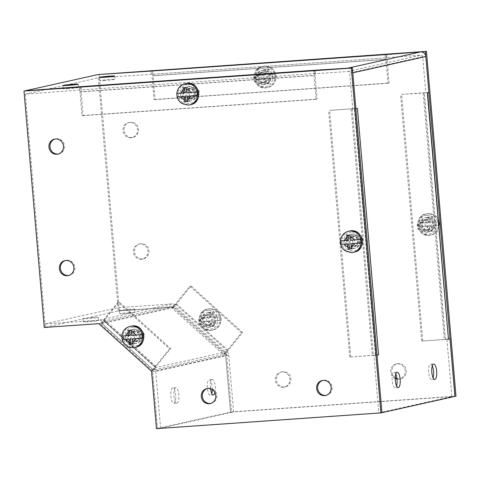 <?xml version="1.0" encoding="UTF-8"?>
<svg xmlns="http://www.w3.org/2000/svg" width="480" height="480" viewBox="0 0 480 480"><rect width="100%" height="100%" fill="white"/><g stroke="black" fill="none" stroke-linecap="round" stroke-linejoin="round"><path stroke-width="0.36" stroke-dasharray="2.4 1.8" d="M172.626 387.972A7.68 2.46 86 0 0 170.838 395.97A7.68 2.46 86 0 0 173.82 403.272A7.68 2.46 86 0 0 173.94 403.254A7.68 2.46 86 0 0 175.722 395.256A7.68 2.46 86 0 0 172.746 387.954A7.68 2.46 86 0 0 172.626 387.972M175.734 387.75A7.68 2.46 86 0 0 173.946 395.754A7.68 2.46 86 0 0 176.928 403.056A7.68 2.46 86 0 0 177.048 403.038A7.68 2.46 86 0 0 178.836 395.04A7.68 2.46 86 0 0 175.854 387.732A7.68 2.46 86 0 0 175.734 387.75M212.298 389.616A7.68 2.46 86 0 0 209.256 379.812A7.68 2.46 86 0 0 209.136 379.83A7.68 2.46 86 0 0 207.348 387.828A7.68 2.46 86 0 0 210.33 395.136A7.68 2.46 86 0 0 210.444 395.118A7.68 2.46 86 0 0 211.764 393.294M214.986 392.67A7.68 2.46 86 0 0 214.98 384.24A7.68 2.46 86 0 0 212.364 379.596A7.68 2.46 86 0 0 212.244 379.614A7.68 2.46 86 0 0 210.582 388.788M207.612 315.156A4.908 4.644 -102.6 0 0 203.436 320.712A4.908 4.644 -102.6 0 0 209.1 324.834A4.908 4.644 -102.6 0 0 207.612 315.156M206.574 315.39A4.908 4.644 -102.6 0 0 202.398 320.94A4.908 4.644 -102.6 0 0 208.062 325.062A4.908 4.644 -102.6 0 0 206.574 315.39M129.78 312.588A7.68 0.348 -4.9 0 0 119.7 313.788A7.68 0.348 -4.9 0 0 124.926 313.674A7.68 0.348 -4.9 0 0 135.006 312.474A7.68 0.348 -4.9 0 0 129.78 312.588M129.498 309.312A7.68 0.348 -4.9 0 0 119.418 310.512A7.68 0.348 -4.9 0 0 124.644 310.398A7.68 0.348 -4.9 0 0 134.724 309.198A7.68 0.348 -4.9 0 0 129.498 309.312M93.27 320.73A7.68 0.348 -4.9 0 0 83.19 321.924A7.68 0.348 -4.9 0 0 88.416 321.81A7.68 0.348 -4.9 0 0 98.496 320.616A7.68 0.348 -4.9 0 0 93.27 320.73M92.988 317.454A7.68 0.348 -4.9 0 0 82.908 318.648A7.68 0.348 -4.9 0 0 88.134 318.534A7.68 0.348 -4.9 0 0 98.214 317.34A7.68 0.348 -4.9 0 0 92.988 317.454M135.432 341.208A4.908 4.644 77.4 0 1 133.944 331.53A4.908 4.644 77.4 0 1 139.608 335.652A4.908 4.644 77.4 0 1 135.432 341.208M136.47 340.974A4.908 4.644 77.4 0 1 134.988 331.296A4.908 4.644 77.4 0 1 140.652 335.418A4.908 4.644 77.4 0 1 136.47 340.974M228.744 355.086L233.622 411.918L160.602 428.202L157.488 428.418L152.616 371.58A1.674 1.584 -102.6 0 0 152.052 370.434L153.624 370.086L155.622 367.614L103.998 321.06L101.994 323.526L100.428 323.88A1.674 1.584 -102.6 0 0 99.264 323.466L45.312 327.252L45.03 323.976L98.982 320.19A4.968 4.698 77.4 0 1 102.426 321.408L103.998 321.06A1.674 0.324 -48 0 1 103.896 321.048A1.674 0.324 -48 0 1 104.49 319.92L119.016 301.98L170.64 348.528L156.108 366.474A1.674 0.324 132 0 0 155.514 367.596A1.674 0.324 132 0 0 155.622 367.614L225.498 352.032A1.674 0.324 132 0 0 227.046 350.658L241.578 332.712L242.616 332.484L228.09 350.424A4.968 0.966 -48 0 1 223.5 354.504L225.072 354.156L227.076 351.684L225.504 352.038L223.5 354.504L153.624 370.086L155.622 367.614L154.056 367.968A4.968 4.698 77.4 0 1 155.73 371.364L228.744 355.086A4.968 4.698 -102.6 0 0 227.076 351.684M241.578 332.712L189.954 286.164L175.428 304.104A1.674 0.324 -48 0 1 173.88 305.478L175.446 305.13A4.968 4.698 -102.6 0 0 172.002 303.912L118.05 307.698L118.326 310.974L172.284 307.188L99.264 323.466M233.622 411.918L230.508 412.14L156.456 428.652M225.072 354.156A1.674 1.584 77.4 0 1 225.636 355.302L230.508 412.14L454.914 396.396M160.602 428.202L155.73 371.364M152.052 370.434L154.056 367.968M172.284 307.188A1.674 1.584 -102.6 0 1 173.442 307.596L175.446 305.13M173.442 307.596L171.876 307.95L173.874 305.478L171.876 307.95A4.968 0.966 132 0 0 176.466 303.876L190.992 285.93L242.616 332.484M100.428 323.88L102.426 321.408M45.03 323.976L118.05 307.698M225.498 352.032L223.5 354.504L171.876 307.95L101.994 323.526L103.998 321.06L173.874 305.478L225.498 352.032M153.624 370.086L153.618 370.08A4.968 0.966 -48 0 1 153.312 370.044A4.968 0.966 -48 0 1 155.07 366.708L169.596 348.762L117.978 302.208L103.446 320.154A4.968 0.966 132 0 0 101.694 323.49A4.968 0.966 132 0 0 102 323.532L153.618 370.08M189.954 286.164L190.992 285.93M448.71 339.174L421.71 341.064L448.458 339.27L445.35 339.492L446.916 339.144L451.842 396.606L378.822 412.884L373.896 355.422L377.01 355.2L381.936 412.668L157.494 428.424L152.568 370.95L99.864 323.424L45.312 327.252L118.326 310.974L172.884 307.146L225.588 354.672L230.514 412.14L231.552 411.912L226.626 354.438L225.588 354.672M119.016 301.98L117.978 302.208M170.64 348.528L169.596 348.762M432.264 365.904A7.68 2.46 86 0 0 430.59 364.278A7.68 2.46 86 0 0 430.47 364.296A7.68 2.46 86 0 0 428.682 372.3A7.68 2.46 86 0 0 431.664 379.602A7.68 2.46 86 0 0 431.778 379.584A7.68 2.46 86 0 0 433.098 377.766M395.754 374.04A7.68 2.46 86 0 0 394.08 372.42A7.68 2.46 86 0 0 393.96 372.438A7.68 2.46 86 0 0 392.172 380.436A7.68 2.46 86 0 0 395.154 387.744A7.68 2.46 86 0 0 395.274 387.726A7.68 2.46 86 0 0 396.588 385.902M421.896 225.264A4.908 4.644 -102.6 0 0 427.602 229.728A4.908 4.644 -102.6 0 0 431.172 224.61A4.908 4.644 -102.6 0 0 425.466 220.146A4.908 4.644 -102.6 0 0 421.896 225.264M420.858 225.492A4.908 4.644 -102.6 0 0 426.564 229.962A4.908 4.644 -102.6 0 0 430.128 224.844A4.908 4.644 -102.6 0 0 424.428 220.38A4.908 4.644 -102.6 0 0 420.858 225.492M348.876 241.542A4.908 4.644 -102.6 0 0 354.582 246.006A4.908 4.644 -102.6 0 0 358.152 240.894A4.908 4.644 -102.6 0 0 352.446 236.424A4.908 4.644 -102.6 0 0 348.876 241.542M349.92 241.308A4.908 4.644 -102.6 0 0 355.626 245.778A4.908 4.644 -102.6 0 0 359.19 240.66A4.908 4.644 -102.6 0 0 353.49 236.196A4.908 4.644 -102.6 0 0 349.92 241.308M104.934 80.52A7.68 0.348 175.1 0 1 99.714 80.634A7.68 0.348 175.1 0 1 109.794 79.44A7.68 0.348 175.1 0 1 115.014 79.32A7.68 0.348 175.1 0 1 104.934 80.52M68.424 88.662A7.68 0.348 175.1 0 1 63.204 88.776A7.68 0.348 175.1 0 1 73.284 87.576A7.68 0.348 175.1 0 1 78.504 87.462A7.68 0.348 175.1 0 1 68.424 88.662M262.542 72.546A4.908 4.644 -102.6 0 0 258.366 78.102A4.908 4.644 -102.6 0 0 264.03 82.218A4.908 4.644 -102.6 0 0 262.542 72.546M261.504 72.78A4.908 4.644 -102.6 0 0 257.322 78.33A4.908 4.644 -102.6 0 0 262.986 82.452A4.908 4.644 -102.6 0 0 261.504 72.78M190.362 98.592A4.908 4.644 77.4 0 1 188.874 88.92A4.908 4.644 77.4 0 1 194.538 93.042A4.908 4.644 77.4 0 1 190.362 98.592M191.4 98.364A4.908 4.644 77.4 0 1 189.912 88.686A4.908 4.644 77.4 0 1 195.576 92.808A4.908 4.644 77.4 0 1 191.4 98.364M347.682 68.19A4.968 4.698 77.4 0 1 352.8 72.798L355.884 108.714L352.764 108.93L349.686 73.02A1.674 1.584 77.4 0 0 347.964 71.466L313.872 73.854L313.59 70.578M381.936 412.668L378.822 412.884M422.748 340.83L401.616 94.356L427.476 92.754M446.916 339.144L448.698 339.018M451.842 396.606L454.956 396.39M373.896 355.422L378.546 354.858M357.24 108.408L329.64 110.4L357.414 108.372M357.444 108.366L354.336 108.588L375.468 355.074L349.728 357.114L377.004 355.086M354.336 108.582L352.764 108.93M386.61 54.3L386.886 57.576L420.984 55.182A1.674 1.584 -102.6 0 1 422.706 56.742L425.784 92.652L428.898 92.436M401.616 94.356L425.784 92.652M375.468 355.068L378.576 354.846M349.728 357.114L328.596 110.634M386.886 57.576L385.32 57.924A1.674 0.534 -94 0 1 385.338 57.924A1.674 0.534 -94 0 1 385.986 59.472L151.998 75.894A1.674 0.534 86 0 0 151.35 74.34A1.674 0.534 86 0 0 151.326 74.346L98.34 77.82L25.32 94.104L81.444 89.922A1.674 0.534 86 0 0 81.06 91.71L315.048 75.288A1.674 0.534 -94 0 1 315.432 73.506L315.156 70.23L315.438 73.506L313.872 73.854M315.438 73.506L81.45 89.922L81.168 86.646M421.71 341.064L400.578 94.584M350.772 356.88L329.64 110.4M385.032 54.648L385.314 57.924L385.038 54.648A4.968 1.59 -94 0 1 385.11 54.642A4.968 1.59 -94 0 1 387.03 59.244L389.064 83.034L155.082 99.456L153.042 75.66A4.968 1.59 86 0 0 151.2 71.058M80.766 86.916A4.968 1.59 86 0 0 80.022 91.938L82.062 115.734L316.05 99.312L314.01 75.522A4.968 1.59 -94 0 1 315.126 70.236M79.872 90.276L79.59 87M81.162 86.652L81.444 89.922M25.32 94.104L45.312 327.252L44.268 327.486M98.34 77.82L118.326 310.974L119.37 310.74L99.102 74.316M152.892 73.992L152.634 70.95M151.32 74.346L151.044 71.07L151.326 74.346L385.314 57.924M389.064 83.034L388.026 83.268L385.986 59.472M155.082 99.456L154.038 99.684L151.998 75.894M82.062 115.734L83.1 115.5L81.06 91.71M316.05 99.312L317.088 99.084L315.048 75.288M388.026 83.268L154.038 99.684M83.1 115.5L317.088 99.084M58.392 153.972A7.68 7.266 -102.6 0 0 58.914 153.876A7.68 7.266 -102.6 0 0 64.44 145.332A7.68 7.266 -102.6 0 0 56.592 138.738A7.68 7.266 -102.6 0 0 55.572 138.888A7.68 7.266 -102.6 0 0 55.056 139.02M68.808 275.46A7.68 7.266 -102.6 0 0 69.33 275.364A7.68 7.266 -102.6 0 0 74.85 266.826A7.68 7.266 -102.6 0 0 67.008 260.226A7.68 7.266 -102.6 0 0 65.988 260.376A7.68 7.266 -102.6 0 0 65.472 260.514M210.732 403.452A7.68 7.266 -102.6 0 0 211.26 403.356A7.68 7.266 -102.6 0 0 216.78 394.812A7.68 7.266 -102.6 0 0 208.932 388.218A7.68 7.266 -102.6 0 0 207.918 388.362A7.68 7.266 -102.6 0 0 207.402 388.5M326.064 395.358A7.68 7.266 -102.6 0 0 326.592 395.262A7.68 7.266 -102.6 0 0 332.112 386.718A7.68 7.266 -102.6 0 0 324.264 380.124A7.68 7.266 -102.6 0 0 323.25 380.274A7.68 7.266 -102.6 0 0 322.734 380.406M189.516 101.124A7.218 6.828 77.4 0 1 182.142 94.926A7.218 6.828 77.4 0 1 187.332 86.898A7.218 6.828 77.4 0 1 188.286 86.76A7.218 6.828 77.4 0 1 195.66 92.958A7.218 6.828 77.4 0 1 190.47 100.986A7.218 6.828 77.4 0 1 189.516 101.124M189.324 86.526A7.218 6.828 -102.6 0 0 188.37 86.664A7.218 6.828 -102.6 0 0 183.18 94.692A7.218 6.828 -102.6 0 0 190.56 100.896A7.218 6.828 -102.6 0 0 191.514 100.752A7.218 6.828 -102.6 0 0 196.698 92.724A7.218 6.828 -102.6 0 0 189.324 86.526M353.094 248.64A7.218 6.828 77.4 0 1 345.72 242.442A7.218 6.828 77.4 0 1 350.91 234.408A7.218 6.828 77.4 0 1 351.864 234.27A7.218 6.828 77.4 0 1 359.238 240.468A7.218 6.828 77.4 0 1 354.048 248.502A7.218 6.828 77.4 0 1 353.094 248.64M352.902 234.036A7.218 6.828 -102.6 0 0 351.948 234.18A7.218 6.828 -102.6 0 0 346.764 242.208A7.218 6.828 -102.6 0 0 354.138 248.406A7.218 6.828 -102.6 0 0 355.092 248.268A7.218 6.828 -102.6 0 0 360.282 240.24A7.218 6.828 -102.6 0 0 352.902 234.036M134.568 343.77A7.218 6.828 77.4 0 1 127.188 337.572A7.218 6.828 77.4 0 1 132.378 329.538A7.218 6.828 77.4 0 1 133.332 329.4A7.218 6.828 77.4 0 1 140.706 335.598A7.218 6.828 77.4 0 1 135.522 343.632A7.218 6.828 77.4 0 1 134.568 343.77M134.376 329.172A7.218 6.828 -102.6 0 0 133.422 329.31A7.218 6.828 -102.6 0 0 128.232 337.338A7.218 6.828 -102.6 0 0 135.606 343.536A7.218 6.828 -102.6 0 0 136.56 343.398A7.218 6.828 -102.6 0 0 141.75 335.37A7.218 6.828 -102.6 0 0 134.376 329.172M152.568 370.95L151.53 371.184M99.864 323.424L98.826 323.658M130.92 137.748A7.68 7.266 77.4 0 1 123.072 131.148A7.68 7.266 77.4 0 1 128.592 122.604A7.68 7.266 77.4 0 1 129.612 122.46A7.68 7.266 77.4 0 1 137.454 129.054A7.68 7.266 77.4 0 1 131.934 137.598A7.68 7.266 77.4 0 1 130.92 137.748M130.65 122.226A7.68 7.266 -102.6 0 0 129.636 122.376A7.68 7.266 -102.6 0 0 124.116 130.92A7.68 7.266 -102.6 0 0 131.958 137.514A7.68 7.266 -102.6 0 0 132.978 137.364A7.68 7.266 -102.6 0 0 138.498 128.82A7.68 7.266 -102.6 0 0 130.65 122.226M141.336 259.236A7.68 7.266 77.4 0 1 133.488 252.642A7.68 7.266 77.4 0 1 139.008 244.098A7.68 7.266 77.4 0 1 140.022 243.948A7.68 7.266 77.4 0 1 147.87 250.542A7.68 7.266 77.4 0 1 142.35 259.086A7.68 7.266 77.4 0 1 141.336 259.236M141.066 243.714A7.68 7.266 -102.6 0 0 140.052 243.864A7.68 7.266 -102.6 0 0 134.532 252.408A7.68 7.266 -102.6 0 0 142.374 259.002A7.68 7.266 -102.6 0 0 143.394 258.852A7.68 7.266 -102.6 0 0 148.914 250.314A7.68 7.266 -102.6 0 0 141.066 243.714M283.26 387.222A7.68 7.266 77.4 0 1 275.418 380.628A7.68 7.266 77.4 0 1 280.938 372.084A7.68 7.266 77.4 0 1 281.952 371.934A7.68 7.266 77.4 0 1 289.8 378.534A7.68 7.266 77.4 0 1 284.28 387.072A7.68 7.266 77.4 0 1 283.26 387.222M282.99 371.706A7.68 7.266 -102.6 0 0 281.976 371.85A7.68 7.266 -102.6 0 0 276.456 380.394A7.68 7.266 -102.6 0 0 284.304 386.988A7.68 7.266 -102.6 0 0 285.318 386.844A7.68 7.266 -102.6 0 0 290.838 378.3A7.68 7.266 -102.6 0 0 282.99 371.706M395.214 378.522A7.68 7.266 77.4 0 1 390.678 370.722A7.68 7.266 77.4 0 1 396.27 363.99A7.68 7.266 77.4 0 1 397.284 363.846A7.68 7.266 77.4 0 1 405.132 370.44A7.68 7.266 77.4 0 1 399.612 378.984A7.68 7.266 77.4 0 1 398.592 379.128A7.68 7.266 77.4 0 1 396.996 379.056M396.936 378.558A7.68 7.266 -102.6 0 0 399.636 378.9A7.68 7.266 -102.6 0 0 400.65 378.75A7.68 7.266 -102.6 0 0 406.17 370.206A7.68 7.266 -102.6 0 0 398.322 363.612A7.68 7.266 -102.6 0 0 397.308 363.762A7.68 7.266 -102.6 0 0 391.782 369.894A7.68 7.266 -102.6 0 0 395.22 377.724M263.574 84.612A7.218 6.828 77.4 0 1 256.2 78.414A7.218 6.828 77.4 0 1 261.39 70.386A7.218 6.828 77.4 0 1 262.344 70.248A7.218 6.828 77.4 0 1 269.718 76.446A7.218 6.828 77.4 0 1 264.534 84.474A7.218 6.828 77.4 0 1 263.574 84.612M263.388 70.014A7.218 6.828 -102.6 0 0 262.428 70.152A7.218 6.828 -102.6 0 0 257.244 78.18A7.218 6.828 -102.6 0 0 264.618 84.384A7.218 6.828 -102.6 0 0 265.572 84.24A7.218 6.828 -102.6 0 0 270.762 76.212A7.218 6.828 -102.6 0 0 263.388 70.014M427.158 232.128A7.218 6.828 77.4 0 1 419.778 225.93A7.218 6.828 77.4 0 1 424.968 217.896A7.218 6.828 77.4 0 1 425.922 217.758A7.218 6.828 77.4 0 1 433.296 223.956A7.218 6.828 77.4 0 1 428.112 231.99A7.218 6.828 77.4 0 1 427.158 232.128M426.966 217.53A7.218 6.828 -102.6 0 0 426.012 217.668A7.218 6.828 -102.6 0 0 420.822 225.696A7.218 6.828 -102.6 0 0 428.196 231.894A7.218 6.828 -102.6 0 0 429.15 231.756A7.218 6.828 -102.6 0 0 434.34 223.728A7.218 6.828 -102.6 0 0 426.966 217.53M208.626 327.258A7.218 6.828 77.4 0 1 201.252 321.06A7.218 6.828 77.4 0 1 206.442 313.032A7.218 6.828 77.4 0 1 207.396 312.888A7.218 6.828 77.4 0 1 214.77 319.092A7.218 6.828 77.4 0 1 209.58 327.12A7.218 6.828 77.4 0 1 208.626 327.258M208.434 312.66A7.218 6.828 -102.6 0 0 207.48 312.798A7.218 6.828 -102.6 0 0 202.29 320.826A7.218 6.828 -102.6 0 0 209.664 327.024A7.218 6.828 -102.6 0 0 210.618 326.886A7.218 6.828 -102.6 0 0 215.808 318.858A7.218 6.828 -102.6 0 0 208.434 312.66M456 396.162L231.552 411.912M226.626 354.438L173.928 306.912L172.884 307.146M173.928 306.912L119.37 310.74M188.1 84.6C199.488 83.28 201.18 103.002 189.702 103.278C178.314 104.604 176.622 84.882 188.1 84.6M189.372 99.402A5.484 5.19 77.4 0 1 187.71 88.59A5.484 5.19 77.4 0 1 194.04 93.192A5.484 5.19 77.4 0 1 189.372 99.402M193.59 87.33A5.484 5.19 -102.6 0 0 188.922 93.54A5.484 5.19 -102.6 0 0 195.252 98.148A5.484 5.19 -102.6 0 0 193.59 87.33M194.286 88.932A3.756 3.552 -102.6 0 0 191.058 92.916A3.756 3.552 -102.6 0 0 194.928 96.408A3.756 3.552 -102.6 0 0 198.15 92.418A3.756 3.552 -102.6 0 0 194.286 88.932M184.968 92.76L176.898 93.33A10.752 10.176 -102.6 0 0 176.898 93.402M196.956 91.92L186.87 92.838M188.244 92.532L187.578 87.138L184.332 87.648M187.968 101.244L189.3 101.094L188.664 95.97M187.998 101.382L189.3 101.094M187.578 87.138L186.288 87.426M183.042 87.786L184.314 87.504M351.678 232.116C363.066 230.79 364.758 250.512 353.28 250.794C341.892 252.12 340.2 232.392 351.678 232.116M352.95 246.912A5.484 5.19 77.4 0 1 351.288 236.1A5.484 5.19 77.4 0 1 357.618 240.708A5.484 5.19 77.4 0 1 352.95 246.912M357.168 234.846A5.484 5.19 -102.6 0 0 352.5 241.056A5.484 5.19 -102.6 0 0 358.83 245.658A5.484 5.19 -102.6 0 0 357.168 234.846M357.864 236.448A3.756 3.552 -102.6 0 0 354.636 240.432A3.756 3.552 -102.6 0 0 358.506 243.918A3.756 3.552 -102.6 0 0 361.728 239.934A3.756 3.552 -102.6 0 0 357.864 236.448M348.546 240.276L340.476 240.84A10.752 10.176 -102.6 0 0 340.476 240.912M360.534 239.436L350.454 240.348M351.822 240.048L351.156 234.654L347.91 235.158M351.546 248.754L352.878 248.604L352.248 243.486M351.576 248.898L352.878 248.604M351.156 234.654L349.866 234.936M346.626 235.302L347.892 235.02M133.152 327.246C144.54 325.92 146.232 345.648 134.748 345.924C123.36 347.25 121.668 327.528 133.152 327.246M134.418 342.048A5.484 5.19 77.4 0 1 132.756 331.23A5.484 5.19 77.4 0 1 139.086 335.838A5.484 5.19 77.4 0 1 134.418 342.048M138.636 329.976A5.484 5.19 -102.6 0 0 133.968 336.186A5.484 5.19 -102.6 0 0 140.298 340.788A5.484 5.19 -102.6 0 0 138.636 329.976M139.332 331.578A3.756 3.552 -102.6 0 0 136.11 335.562A3.756 3.552 -102.6 0 0 139.974 339.048A3.756 3.552 -102.6 0 0 143.202 335.064A3.756 3.552 -102.6 0 0 139.332 331.578M130.014 335.406L121.95 335.97A10.752 10.176 -102.6 0 0 121.944 336.042M142.002 334.566L131.922 335.484M133.29 335.178L132.624 329.784L129.384 330.288M133.014 343.884L134.346 343.74L133.716 338.616M133.044 344.028L134.346 343.74M132.624 329.784L131.34 330.072M128.094 330.432L129.366 330.15M263.202 67.86C251.724 68.136 253.41 87.864 264.804 86.538C276.282 86.256 274.59 66.534 263.202 67.86M265.902 78.312L255.948 79.218L265.902 78.312L266.082 83.478L269.352 83.382L269.178 78.084L276 77.814L269.178 78.084M269.01 74.622L275.706 74.364L269.01 74.622L268.656 69.36L265.392 69.45L265.734 74.856L255.654 75.768L265.734 74.856M255.948 79.218A10.752 10.176 77.4 0 1 255.654 75.768M264.468 82.656A5.484 5.19 -102.6 0 0 269.136 76.452A5.484 5.19 -102.6 0 0 262.806 71.844A5.484 5.19 -102.6 0 0 264.468 82.656M258.378 72.888A5.484 5.19 77.4 0 1 260.04 83.7A5.484 5.19 77.4 0 1 253.71 79.098A5.484 5.19 77.4 0 1 258.378 72.888M257.976 74.736A3.756 3.552 77.4 0 1 261.84 78.222A3.756 3.552 77.4 0 1 258.618 82.206A3.756 3.552 77.4 0 1 254.748 78.72A3.756 3.552 77.4 0 1 257.976 74.736M276.066 77.772L276 77.814A10.752 10.176 77.4 0 0 275.706 74.364L275.766 74.322C274.02 68.856 270.336 66.108 264.708 66.066L263.196 66.288A10.824 10.242 -102.6 0 0 255.414 78.33A10.824 10.242 -102.6 0 0 266.478 87.63A10.824 10.242 -102.6 0 0 267.906 87.42A10.824 10.242 -102.6 0 0 275.694 75.372A10.824 10.242 -102.6 0 0 264.63 66.078A10.824 10.242 -102.6 0 0 263.196 66.288L262.104 66.528A10.824 10.242 -102.6 0 0 254.322 78.576A10.824 10.242 -102.6 0 0 265.38 87.87A10.824 10.242 -102.6 0 0 266.814 87.666A10.824 10.242 -102.6 0 0 274.596 75.618A10.824 10.242 -102.6 0 0 263.532 66.318A10.824 10.242 -102.6 0 0 262.104 66.528C249.846 68.574 253.05 89.424 265.362 87.876L267.906 87.42C272.718 86.034 275.436 82.818 276.06 77.772M264.366 75.162L264.102 69.738L267.384 69.642L267.642 74.928M267.81 78.384L268.062 83.67L264.78 83.766L264.534 78.618M266.082 83.478L264.78 83.766M264.102 69.738L265.392 69.45M268.656 69.36L267.384 69.642M268.062 83.67L269.352 83.382M426.78 215.37C415.302 215.652 416.994 235.374 428.382 234.048C439.86 233.772 438.168 214.044 426.78 215.37M429.48 225.822L419.526 226.734L429.48 225.822L429.66 230.988L432.93 230.898L432.756 225.594L439.584 225.324L432.756 225.594M432.588 222.138L439.284 221.874L432.588 222.138L432.24 216.876L428.97 216.966L429.312 222.366L419.232 223.284L429.312 222.366M419.526 226.734A10.752 10.176 77.4 0 1 419.232 223.284M428.046 230.172A5.484 5.19 -102.6 0 0 432.72 223.962A5.484 5.19 -102.6 0 0 426.384 219.354A5.484 5.19 -102.6 0 0 428.046 230.172M421.956 220.404A5.484 5.19 77.4 0 1 423.618 231.216A5.484 5.19 77.4 0 1 417.288 226.608A5.484 5.19 77.4 0 1 421.956 220.404M421.554 222.246A3.756 3.552 77.4 0 1 425.424 225.732A3.756 3.552 77.4 0 1 422.196 229.716A3.756 3.552 77.4 0 1 418.332 226.23A3.756 3.552 77.4 0 1 421.554 222.246M439.644 225.282L439.584 225.324A10.752 10.176 77.4 0 0 439.284 221.874L439.344 221.832C437.598 216.372 433.914 213.618 428.286 213.576L426.774 213.798A10.824 10.242 -102.6 0 0 418.992 225.84A10.824 10.242 -102.6 0 0 430.056 235.14A10.824 10.242 -102.6 0 0 431.49 234.93A10.824 10.242 -102.6 0 0 439.272 222.888A10.824 10.242 -102.6 0 0 428.208 213.588A10.824 10.242 -102.6 0 0 426.774 213.798L425.682 214.044A10.824 10.242 -102.6 0 0 417.9 226.086A10.824 10.242 -102.6 0 0 428.958 235.386A10.824 10.242 -102.6 0 0 430.392 235.176A10.824 10.242 -102.6 0 0 438.174 223.134A10.824 10.242 -102.6 0 0 427.11 213.834A10.824 10.242 -102.6 0 0 425.682 214.044C413.424 216.09 416.628 236.934 428.94 235.386L431.49 234.93C436.296 233.55 439.014 230.334 439.644 225.282M427.944 222.672L427.686 217.248L430.968 217.158L431.22 222.444M431.388 225.9L431.64 231.186L428.358 231.276L428.112 226.128M429.66 230.988L428.358 231.276M427.686 217.248L428.97 216.966M432.24 216.876L430.968 217.158M431.64 231.186L432.93 230.898M208.248 310.506C196.77 310.782 198.462 330.504 209.85 329.178C221.328 328.902 219.636 309.18 208.248 310.506M210.948 320.952L200.994 321.864L210.948 320.952L211.128 326.118L214.398 326.028L214.224 320.724L221.052 320.454L214.224 320.724M214.062 317.268L220.758 317.01L214.062 317.268L213.708 312.006L210.438 312.096L210.786 317.496L200.7 318.414L210.786 317.496M200.994 321.864A10.752 10.176 77.4 0 1 200.7 318.414M209.52 325.302A5.484 5.19 -102.6 0 0 214.188 319.092A5.484 5.19 -102.6 0 0 207.858 314.49A5.484 5.19 -102.6 0 0 209.52 325.302M203.424 315.534A5.484 5.19 77.4 0 1 205.086 326.346A5.484 5.19 77.4 0 1 198.756 321.738A5.484 5.19 77.4 0 1 203.424 315.534M203.028 317.376A3.756 3.552 77.4 0 1 206.892 320.862A3.756 3.552 77.4 0 1 203.664 324.852A3.756 3.552 77.4 0 1 199.8 321.36A3.756 3.552 77.4 0 1 203.028 317.376M221.112 320.412L221.052 320.454A10.752 10.176 77.4 0 0 220.758 317.01L220.818 316.962C219.072 311.502 215.382 308.748 209.76 308.706L208.248 308.928A10.824 10.242 -102.6 0 0 200.466 320.97A10.824 10.242 -102.6 0 0 211.524 330.27A10.824 10.242 -102.6 0 0 212.958 330.06A10.824 10.242 -102.6 0 0 220.74 318.018A10.824 10.242 -102.6 0 0 209.676 308.718A10.824 10.242 -102.6 0 0 208.248 308.928L207.15 309.174A10.824 10.242 -102.6 0 0 199.368 321.216A10.824 10.242 -102.6 0 0 210.432 330.516A10.824 10.242 -102.6 0 0 211.86 330.306A10.824 10.242 -102.6 0 0 219.648 318.264A10.824 10.242 -102.6 0 0 208.584 308.964A10.824 10.242 -102.6 0 0 207.15 309.174C194.892 311.22 198.096 332.064 210.408 330.516L212.958 330.06C217.77 328.68 220.488 325.464 221.112 320.412M209.412 317.802L209.154 312.384L212.436 312.288L212.688 317.574M212.856 321.03L213.108 326.316L209.826 326.406L209.58 321.258M211.128 326.118L209.826 326.406M209.154 312.384L210.438 312.096M213.708 312.006L212.436 312.288M213.108 326.316L214.398 326.028M175.428 304.104L227.046 350.658M172.002 303.912L98.982 320.19M156.108 366.474L104.49 319.92M152.616 371.58L225.636 355.302M176.466 303.876L228.09 350.424M155.07 366.708L103.446 320.154M445.332 339.246L424.206 92.766M351.186 109.05L372.318 355.53M445.35 339.486L424.218 93.006M422.706 56.742L349.686 73.02M347.964 71.466L420.984 55.182M423.162 93L444.294 339.48M352.224 108.816L373.356 355.296M387.03 59.244L153.042 75.66M80.022 91.938L314.01 75.522M190.8 104.61A10.824 10.242 77.4 0 1 189.366 104.82A10.824 10.242 77.4 0 1 178.308 95.52A10.824 10.242 77.4 0 1 186.09 83.478M188.274 105.066A10.824 10.242 77.4 0 1 177.21 95.766A10.824 10.242 77.4 0 1 184.992 83.718M354.378 252.126A10.824 10.242 77.4 0 1 352.95 252.33A10.824 10.242 77.4 0 1 341.886 243.036A10.824 10.242 77.4 0 1 349.668 230.988M351.852 252.576A10.824 10.242 77.4 0 1 340.788 243.276A10.824 10.242 77.4 0 1 348.57 231.234M135.852 347.256A10.824 10.242 77.4 0 1 134.418 347.46A10.824 10.242 77.4 0 1 123.354 338.166A10.824 10.242 77.4 0 1 131.136 326.118M133.32 347.706A10.824 10.242 77.4 0 1 122.262 338.406A10.824 10.242 77.4 0 1 130.044 326.364M265.554 71.1C263.682 71.766 262.494 73.104 261.984 75.114M262.284 78.564L266.076 81.948M269.352 81.678L272.406 77.856M272.112 74.406L268.848 71.184M429.132 218.616C427.26 219.282 426.072 220.62 425.568 222.63M425.862 226.08L429.654 229.458M432.93 229.188L435.984 225.366M435.69 221.922L432.426 218.7M210.6 313.746C208.734 314.412 207.54 315.75 207.036 317.76M207.33 321.21L211.122 324.594M214.398 324.318L217.452 320.496M217.158 317.052L213.894 313.83M176.928 403.056L173.82 403.272M213.438 394.914L210.33 395.136M205.926 315.48L206.964 315.252M119.418 310.512L119.7 313.788M82.908 318.648L83.19 321.924M134.988 331.296L133.944 331.53M155.514 367.596L103.896 321.048M175.854 387.732L172.746 387.954M212.364 379.596L209.256 379.812M208.062 325.062L209.1 324.834M134.724 309.198L135.006 312.474M98.214 317.34L98.496 320.616M137.124 340.878L136.08 341.112M153.312 370.044L101.694 323.49M433.698 364.062L430.59 364.278M397.188 372.204L394.08 372.42M426.564 229.962L427.602 229.728M355.626 245.778L354.582 246.006M99.432 77.358L99.714 80.634M62.922 85.5L63.204 88.776M260.85 72.87L261.894 72.642M189.912 88.686L188.874 88.92M434.772 379.386L431.664 379.602M398.262 387.522L395.154 387.744M424.428 220.38L425.466 220.146M445.434 339.456L424.302 92.976M353.49 236.196L352.446 236.424M114.732 76.044L115.014 79.32M78.222 84.186L78.504 87.462M385.338 57.924L151.35 74.34M262.986 82.452L264.03 82.218M192.048 98.268L191.01 98.502M55.572 138.888L54.534 139.116M65.988 260.376L64.95 260.61M207.918 388.362L206.874 388.596M323.25 380.274L322.206 380.502M188.37 86.664L187.332 86.898M351.948 234.18L350.91 234.408M133.422 329.31L132.378 329.538M58.914 153.876L57.876 154.11M69.33 275.364L68.292 275.598M211.26 403.356L210.216 403.584M326.592 395.262L325.548 395.496M191.514 100.752L190.47 100.986M355.092 248.268L354.048 248.502M136.56 343.398L135.522 343.632M129.636 122.376L128.592 122.604M140.052 243.864L139.008 244.098M281.976 371.85L280.938 372.084M397.308 363.762L396.27 363.99M262.428 70.152L261.39 70.386M426.012 217.668L424.968 217.896M207.48 312.798L206.442 313.032M132.978 137.364L131.934 137.598M143.394 258.852L142.35 259.086M285.318 386.844L284.28 387.072M400.65 378.75L399.612 378.984M265.572 84.24L264.534 84.474M429.15 231.756L428.112 231.99M210.618 326.886L209.58 327.12M187.71 88.59L192.864 87.438M190.092 99.294L195.252 98.148M351.288 236.1L356.442 234.948M353.676 246.81L358.83 245.658M132.756 331.23L137.916 330.084M135.144 341.94L140.298 340.788M265.194 82.554L260.04 83.7M262.806 71.844L257.652 72.996M428.772 230.064L423.618 231.216M426.384 219.354L421.23 220.506M210.246 325.194L205.086 326.346M207.858 314.49L202.698 315.636"/><path stroke-width="0.72" d="M210.582 388.788A7.68 2.46 86 0 0 213.438 394.914A7.68 2.46 86 0 0 213.558 394.896A7.68 2.46 86 0 0 214.986 392.67M211.764 393.294A7.68 2.46 86 0 0 212.298 389.616M433.098 377.766A7.68 2.46 86 0 0 432.264 365.904M433.578 364.08A7.68 2.46 -94 0 1 433.698 364.062A7.68 2.46 -94 0 1 436.68 371.364A7.68 2.46 -94 0 1 434.892 379.368A7.68 2.46 -94 0 1 434.772 379.386A7.68 2.46 -94 0 1 431.79 372.078A7.68 2.46 -94 0 1 433.578 364.08M396.588 385.902A7.68 2.46 86 0 0 395.754 374.04M397.068 372.222A7.68 2.46 -94 0 1 397.188 372.204A7.68 2.46 -94 0 1 400.17 379.506A7.68 2.46 -94 0 1 398.382 387.504A7.68 2.46 -94 0 1 398.262 387.522A7.68 2.46 -94 0 1 395.28 380.22A7.68 2.46 -94 0 1 397.068 372.222M104.658 77.244A7.68 0.348 175.1 0 1 99.432 77.358A7.68 0.348 175.1 0 1 109.512 76.164A7.68 0.348 175.1 0 1 114.732 76.044A7.68 0.348 175.1 0 1 104.658 77.244M68.148 85.386A7.68 0.348 175.1 0 1 62.922 85.5A7.68 0.348 175.1 0 1 73.002 84.3A7.68 0.348 175.1 0 1 78.222 84.186A7.68 0.348 175.1 0 1 68.148 85.386M351.336 68.088L24 91.056L44.268 327.486L98.826 323.658L151.53 371.184L156.456 428.652L380.898 412.902L351.336 68.088L352.38 67.86L381.942 412.674L454.956 396.39L450.03 338.922L448.458 339.276L427.584 92.73M427.476 92.754L428.898 92.436L425.814 56.52A4.968 4.698 -102.6 0 0 420.702 51.906L385.032 54.648A4.968 1.59 -94 0 1 385.056 54.648M355.884 108.714L357.24 108.408M378.546 354.858L377.016 355.2M448.698 339.018L450.03 338.922M377.004 355.086L378.576 354.846L357.414 108.372M315.126 70.236A4.968 1.59 -94 0 1 315.156 70.23L347.682 68.19L420.702 51.906M151.2 71.058A4.968 1.59 86 0 0 151.122 71.058A4.968 1.59 86 0 0 151.044 71.07L98.058 74.544L25.038 90.828L81.168 86.646A4.968 1.59 86 0 0 80.766 86.916M315.156 70.23L81.168 86.646M56.862 154.26A7.68 7.266 77.4 0 1 49.014 147.66A7.68 7.266 77.4 0 1 54.534 139.116A7.68 7.266 77.4 0 1 55.548 138.972A7.68 7.266 77.4 0 1 63.396 145.566A7.68 7.266 77.4 0 1 57.876 154.11A7.68 7.266 77.4 0 1 56.862 154.26M55.056 139.02A7.68 7.266 -102.6 0 0 50.1 147.708A7.68 7.266 -102.6 0 0 57.9 154.026A7.68 7.266 -102.6 0 0 58.392 153.972M67.278 275.748A7.68 7.266 77.4 0 1 59.43 269.154A7.68 7.266 77.4 0 1 64.95 260.61A7.68 7.266 77.4 0 1 65.964 260.46A7.68 7.266 77.4 0 1 73.812 267.054A7.68 7.266 77.4 0 1 68.292 275.598A7.68 7.266 77.4 0 1 67.278 275.748M65.472 260.514A7.68 7.266 -102.6 0 0 60.516 269.196A7.68 7.266 -102.6 0 0 68.316 275.514A7.68 7.266 -102.6 0 0 68.808 275.46M209.202 403.734A7.68 7.266 77.4 0 1 201.354 397.14A7.68 7.266 77.4 0 1 206.874 388.596A7.68 7.266 77.4 0 1 207.894 388.446A7.68 7.266 77.4 0 1 215.742 395.046A7.68 7.266 77.4 0 1 210.216 403.584A7.68 7.266 77.4 0 1 209.202 403.734M207.402 388.5A7.68 7.266 -102.6 0 0 202.446 397.182A7.68 7.266 -102.6 0 0 210.246 403.5A7.68 7.266 -102.6 0 0 210.732 403.452M324.534 395.64A7.68 7.266 77.4 0 1 316.686 389.046A7.68 7.266 77.4 0 1 322.206 380.502A7.68 7.266 77.4 0 1 323.226 380.358A7.68 7.266 77.4 0 1 331.074 386.952A7.68 7.266 77.4 0 1 325.548 395.496A7.68 7.266 77.4 0 1 324.534 395.64M322.734 380.406A7.68 7.266 -102.6 0 0 317.778 389.094A7.68 7.266 -102.6 0 0 325.578 395.412A7.68 7.266 -102.6 0 0 326.064 395.358M381.942 412.674L380.898 412.902M352.38 67.86L24 91.056M396.996 379.056A7.68 7.266 77.4 0 1 395.214 378.522M395.22 377.724A7.68 7.266 -102.6 0 0 396.936 378.558M454.914 396.396L425.4 51.576L98.058 74.544L426.438 51.348L456 396.162L454.962 396.396M425.4 51.576L426.438 51.348M187.296 96.276L197.25 95.37L187.296 96.276L187.998 101.382L184.752 101.748L184.02 96.504L177.198 96.774L184.02 96.504M176.898 93.33L183.594 93.066L183.042 87.786L186.288 87.426L186.87 92.838L196.956 91.92A10.752 10.176 -102.6 0 1 197.25 95.37M176.838 93.366C177.462 88.32 180.18 85.104 184.992 83.718A10.824 10.242 77.4 0 1 186.426 83.514A10.824 10.242 77.4 0 1 197.49 92.808A10.824 10.242 77.4 0 1 189.708 104.856L188.196 105.072L181.782 103.398C179.406 101.802 177.858 99.612 177.138 96.822L177.198 96.774A10.752 10.176 -102.6 0 1 176.898 93.402M183.594 93.066L184.968 92.76L184.332 87.648M185.388 96.204L186.042 101.46L187.968 101.244M186.042 101.46L184.752 101.748M350.874 243.792L360.828 242.88L350.874 243.792L351.576 248.898L348.33 249.258L347.598 244.02L340.776 244.29L347.598 244.02M340.476 240.84L347.178 240.582L346.626 235.302L349.866 234.936L350.454 240.348L360.534 239.436A10.752 10.176 -102.6 0 1 360.828 242.88M340.416 240.882C341.046 235.83 343.764 232.614 348.57 231.234A10.824 10.242 77.4 0 1 350.004 231.024A10.824 10.242 77.4 0 1 361.068 240.324A10.824 10.242 77.4 0 1 353.286 252.366L351.774 252.588L345.36 250.908C342.984 249.318 341.436 247.122 340.716 244.332L340.776 244.29A10.752 10.176 -102.6 0 1 340.476 240.912M347.178 240.582L348.546 240.276L347.91 235.158M348.972 243.714L349.62 248.97L351.546 248.754M349.62 248.97L348.33 249.258M132.348 338.922L142.302 338.01L132.348 338.922L133.044 344.028L129.798 344.388L129.072 339.15L122.244 339.42L129.072 339.15M121.95 335.97L128.646 335.712L128.094 330.432L131.34 330.072L131.922 335.484L142.002 334.566A10.752 10.176 -102.6 0 1 142.302 338.01M121.89 336.012C122.514 330.966 125.232 327.75 130.044 326.364A10.824 10.242 77.4 0 1 131.472 326.154A10.824 10.242 77.4 0 1 142.536 335.454A10.824 10.242 77.4 0 1 134.754 347.496L133.242 347.718L129.246 347.208C128.004 347.13 123.252 344.256 122.184 339.462L122.244 339.42A10.752 10.176 -102.6 0 1 121.944 336.042M128.646 335.712L130.014 335.406L129.384 330.288M130.44 338.844L131.088 344.1L133.014 343.884M131.088 344.1L129.798 344.388M448.458 339.27L427.326 92.79M425.814 56.52L352.8 72.798M385.032 54.648L151.044 71.07M187.518 83.268A10.824 10.242 77.4 0 1 198.582 92.568A10.824 10.242 77.4 0 1 190.8 104.61C203.058 102.564 199.854 81.72 187.542 83.262L186.09 83.478A10.824 10.242 77.4 0 1 187.518 83.268M190.8 104.61L189.708 104.856A10.824 10.242 77.4 0 1 188.274 105.066M186.414 89.106C188.376 89.502 189.774 90.66 190.62 92.574M190.914 96.024L187.746 99.894M184.464 100.08L180.792 96.732M180.498 93.282L183.174 89.646M351.102 230.778A10.824 10.242 77.4 0 1 362.16 240.078A10.824 10.242 77.4 0 1 354.378 252.126C366.636 250.074 363.432 229.23 351.12 230.778L349.668 230.988A10.824 10.242 77.4 0 1 351.102 230.778M354.378 252.126L353.286 252.366A10.824 10.242 77.4 0 1 351.852 252.576M349.992 236.622C351.954 237.018 353.358 238.17 354.198 240.09M354.492 243.534L351.324 247.404M348.042 247.596L344.37 244.248M344.076 240.798L346.752 237.162M132.57 325.914A10.824 10.242 77.4 0 1 143.634 335.208A10.824 10.242 77.4 0 1 135.852 347.256C148.104 345.21 144.906 324.36 132.594 325.908L131.136 326.118A10.824 10.242 77.4 0 1 132.57 325.914M135.852 347.256L134.754 347.496A10.824 10.242 77.4 0 1 133.32 347.706M131.46 331.752C133.422 332.148 134.826 333.3 135.666 335.22M135.966 338.664L132.792 342.54M129.51 342.726L125.844 339.378M125.544 335.928L128.22 332.292M385.074 54.642L151.122 71.058M184.992 83.718L186.09 83.478M348.57 231.234L349.668 230.988M130.044 326.364L131.136 326.118"/></g></svg>
